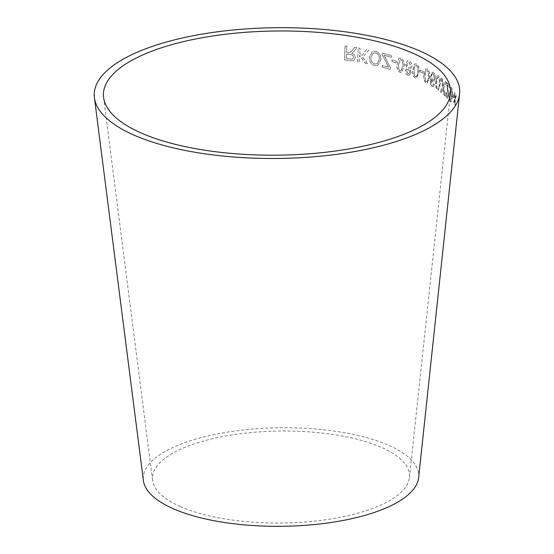 <?xml version="1.0" encoding="UTF-8"?>
<svg xmlns="http://www.w3.org/2000/svg" width="554" height="554" viewBox="0 0 554 554"><rect width="100%" height="100%" fill="white"/><g stroke="black" fill="none" stroke-linecap="round" stroke-linejoin="round"><path stroke-width="0.42" stroke-dasharray="2.77 2.08" d="M418.637 477.659A137.752 49.285 -0.6 0 0 280.476 427.757A137.752 49.285 -0.6 0 0 143.396 480.54M456.337 95.807L455.187 99.658L455.277 105.551L454.876 100.509L454.107 103.099L453.678 102.324L454.834 98.834L454.64 92.38L455.153 97.982L456.004 95.046L456.337 95.807L455.187 99.658M454.058 96.195L453.885 97.871L452.694 95.967L452.867 94.291L454.058 96.195L453.885 97.871M449.703 93.127L450.686 88.107L451.739 87.844C452.57 89.921 452.729 92.781 452.216 96.431C451.939 100.392 451.302 102.151 450.298 101.721C449.398 99.644 449.197 96.777 449.703 93.127L450.686 88.107M450.527 88.107L451.579 87.844C452.41 89.921 452.57 92.781 452.057 96.431C451.78 100.392 451.143 102.151 450.139 101.721L450.804 101.991L450.139 101.721C449.239 99.644 449.045 96.784 449.543 93.127M451.24 87.539L451.739 87.844L451.24 87.539M445.804 92.393L446.455 92.857L447.113 96.569L447.549 96.763L446.96 96.576L448.228 95.17L446.704 82.567L449.827 85.912L449.661 87.511L447.39 85.032L448.795 95.773L447.674 98.356L446.988 97.968C446.067 96.915 445.672 95.053 445.804 92.393L446.455 92.857M445.589 81.549L446.448 82.331L443.726 87.761L444.987 95.877L444.232 95.191L443.193 88.668L441.178 92.615L440.236 91.867L442.881 86.936L441.282 77.975L442.237 78.723L443.415 85.939L445.437 81.556L446.448 82.331M435.908 81.403L437.127 76.307L437.951 75.697L438.775 75.953C440.278 77.941 440.749 80.78 440.174 84.471L438.262 90.136L437.418 89.921C435.846 87.927 435.347 85.087 435.908 81.403L437.127 76.307M435.278 78.696L433.63 81.95L432.736 81.757L431.123 78.813L431.58 84.243L432.3 85.171L433.263 85.018L433.727 83.799L434.578 84.499L433.235 86.736L432.217 86.583L430.506 83.855L430.257 77.595L432.418 72.325L433.498 72.567C434.918 73.869 435.513 75.912 435.278 78.696L433.484 81.964L432.736 81.757M432.598 81.77L430.977 78.827L431.441 84.263L432.155 85.184L433.263 85.018L433.727 83.799M424.108 74.693L425.41 69.506L426.386 68.841L427.397 69.042C429.302 70.919 429.966 73.724 429.392 77.456L427.245 83.266L426.206 83.107C424.246 81.223 423.547 78.419 424.108 74.693L425.41 69.506M423.471 71.632L423.325 73.336L420.05 71.764L420.195 70.067L423.471 71.632L423.325 73.336M412.959 69.721L414.371 64.52L415.417 63.842L416.615 64.015C418.803 65.85 419.586 68.641 418.976 72.373L416.656 78.204L415.41 78.079C413.173 76.237 412.356 73.453 412.959 69.721L414.371 64.52M411.116 72.699L409.517 75.199L407.959 75.143C406.241 74.374 405.383 72.816 405.376 70.469L407.135 68.246L405.514 64.015L407.571 60.898L409.184 61.085C411.137 62.013 412.093 63.842 412.051 66.563L409.918 69.347L411.116 72.699L409.392 75.219L407.959 75.143M397.225 64.139L398.693 58.856L399.815 58.122L401.221 58.218C403.748 59.929 404.711 62.671 404.101 66.438L401.664 72.401L400.196 72.359C397.627 70.649 396.636 67.907 397.225 64.139L398.693 58.856M396.311 61.169L396.186 62.879L392.017 61.591L392.142 59.88L396.311 61.169L396.186 62.879M390.473 67.789L390.355 69.423L382.108 67.076L382.225 65.441L388.679 67.263L382.315 54.735L382.44 53.032L391.539 55.622L391.422 57.263L384.102 55.158L390.473 67.789L390.355 69.423M375.64 51.21C379.331 52.491 381.11 55.338 380.979 59.749L377.71 65.49L374.836 65.621C371.014 64.319 369.186 61.425 369.352 56.924L372.648 51.39L375.55 51.245C379.241 52.526 381.02 55.372 380.889 59.784L380.979 59.749M368.867 50.102L362.856 57.249L367.849 63.98L365.592 63.509L359.643 55.338L359.248 62.242L357.538 61.916L358.334 47.99L360.045 48.316L359.768 53.142L361.741 55.774L366.672 49.645L368.867 50.102L362.856 57.249M352.766 49.985L354.615 47.353L356.797 47.713L354.366 51.148L351.776 53.302C354.027 53.918 355.211 55.386 355.329 57.706L353.798 60.573L350.488 60.774L344.56 59.894L345.107 45.913L346.887 46.169L346.645 52.374L349.685 52.762L350.654 52.291L354.615 47.353M180.306 506.55A128.556 45.996 -0.6 0 0 320.988 520.379A128.556 45.996 -0.6 0 0 409.448 477.617A128.556 45.996 -0.6 0 0 280.511 431.04A128.556 45.996 -0.6 0 0 152.579 480.311A128.556 45.996 -0.6 0 0 180.306 506.55M354.546 47.395L356.721 47.748L354.297 51.183L351.707 53.343C353.958 53.96 355.135 55.421 355.252 57.741L353.722 60.608L350.426 60.815L344.498 59.936L345.045 45.947L346.825 46.204L346.582 52.415L349.622 52.803L352.697 50.019M346.34 58.641L352.33 59.181L353.473 57.45C353.223 55.629 352.171 54.68 350.315 54.583L346.52 54.015L346.34 58.641L352.399 59.146L353.542 57.415C353.293 55.594 352.24 54.638 350.384 54.548L346.582 53.98L346.402 58.606M362.78 57.284L367.766 64.015L365.508 63.544L359.567 55.372L359.179 62.277L357.469 61.951L358.258 48.025L359.968 48.35L359.691 53.177L361.665 55.809L366.589 49.68L368.784 50.137M380.889 59.784L377.613 65.524L374.746 65.656C370.931 64.354 369.103 61.459 369.269 56.958L372.565 51.418L375.55 51.245M374.85 64.07L377.039 63.793L379.268 59.403C379.469 56.051 378.202 53.856 375.46 52.824L373.161 53.122L370.965 57.297C370.668 60.739 371.963 62.997 374.85 64.07L377.129 63.758L379.358 59.368C379.559 56.016 378.292 53.821 375.543 52.789L373.244 53.087L371.048 57.263C370.758 60.705 372.053 62.962 374.94 64.035M390.251 69.451L382.011 67.11L382.128 65.469L388.583 67.29L382.218 54.77L382.343 53.066L391.436 55.656L391.318 57.291L384.005 55.192L390.369 67.817M396.075 62.907L391.913 61.619L392.038 59.908L396.2 61.196M398.582 58.883L399.704 58.149L401.103 58.239C403.631 59.957 404.593 62.699 403.991 66.466L401.553 72.429L400.085 72.387C397.516 70.677 396.526 67.934 397.121 64.167M398.811 69.506L400.175 70.974L400.999 70.912L402.682 66.016C403.236 63.308 402.675 61.182 401.006 59.638L400.189 59.707L398.471 64.603L398.811 69.506L400.286 70.947L401.11 70.884L402.8 65.988C403.347 63.281 402.786 61.155 401.117 59.61L400.3 59.68L398.582 64.576L398.922 69.479M407.834 75.171C406.124 74.402 405.265 72.844 405.258 70.496L407.017 68.267L405.396 64.042L407.453 60.926L409.067 61.113C411.013 62.034 411.968 63.862 411.927 66.591L409.794 69.375L410.999 72.719M407.973 73.786L408.762 73.82L409.766 72.235L408.353 69.465L407.515 69.416L406.525 71.044L407.973 73.786L408.887 73.793L409.891 72.207L408.478 69.444L407.633 69.389L406.643 71.016L408.09 73.758M408.443 68.073L409.468 68.114L410.715 66.071L408.963 62.505L407.931 62.464L406.678 64.527L408.443 68.073L409.586 68.094L410.839 66.044L409.081 62.477L408.049 62.436L406.795 64.499L408.561 68.045M414.247 64.541L415.292 63.862L416.483 64.035C418.672 65.871 419.461 68.661 418.852 72.394L416.532 78.225L415.285 78.1C413.049 76.258 412.231 73.481 412.834 69.749M414.226 75.164L415.396 76.694L416.199 76.66L415.521 76.674C417.134 76.417 417.91 74.811 417.841 71.854C418.381 69.181 417.931 67.027 416.497 65.4L416.366 65.42C414.745 65.704 413.97 67.318 414.032 70.254L414.226 75.164L415.396 76.694C417.01 76.438 417.778 74.832 417.716 71.875C418.256 69.202 417.806 67.048 416.366 65.42L416.497 65.4C414.87 65.684 414.087 67.29 414.15 70.233L414.35 75.136M423.187 73.357L419.918 71.785L420.064 70.088L423.332 71.653M425.278 69.527L426.255 68.855L427.266 69.056C429.163 70.94 429.828 73.744 429.26 77.47L427.106 83.28L426.068 83.121C424.108 81.244 423.408 78.439 423.976 74.707M425.16 80.157L426.178 81.715L426.864 81.708L426.31 81.701C427.736 81.48 428.436 79.887 428.408 76.916C428.907 74.243 428.533 72.082 427.279 70.427L427.148 70.448C425.707 70.697 425.008 72.297 425.029 75.24L425.16 80.157L426.178 81.715C427.598 81.493 428.297 79.901 428.27 76.937C428.768 74.264 428.394 72.103 427.148 70.448L427.279 70.427C425.846 70.677 425.14 72.276 425.16 75.226L425.292 80.143M433.588 83.813L434.44 84.513L433.089 86.749L432.078 86.597L430.361 83.869L430.119 77.615L432.279 72.339L433.36 72.581C434.779 73.883 435.368 75.926 435.132 78.71M432.155 85.184L433.117 85.032L432.155 85.184M432.563 80.171L432.702 80.157C433.63 80.524 434.197 79.811 434.405 78.01L433.353 73.938L432.605 73.924L433.207 73.952C432.224 73.634 431.614 74.416 431.379 76.293L432.563 80.171C433.484 80.538 434.052 79.824 434.26 78.017L433.353 73.938C432.369 73.62 431.76 74.402 431.518 76.279L432.563 80.171M436.981 76.32L437.805 75.704L438.63 75.967C440.132 77.948 440.603 80.787 440.028 84.478L438.117 90.15L437.272 89.928C435.707 87.941 435.202 85.101 435.763 81.417M436.6 86.923L437.397 88.529L437.985 88.564L437.542 88.522C438.713 88.384 439.329 86.833 439.384 83.876C439.869 81.237 439.62 79.056 438.643 77.331L438.491 77.345C437.307 77.505 436.684 79.056 436.621 82.006L436.6 86.923L437.397 88.529C438.567 88.391 439.184 86.84 439.239 83.883C439.724 81.244 439.474 79.07 438.491 77.345L438.643 77.331C437.452 77.491 436.829 79.049 436.767 81.992L436.746 86.909M446.295 82.338L443.574 87.767L444.834 95.884L444.079 95.198L443.041 88.675L441.032 92.622L440.091 91.874L442.729 86.943L441.129 77.982L442.092 78.737L443.262 85.946L445.437 81.556M446.302 92.857L446.96 96.576L448.075 95.177L446.552 82.574L449.668 85.912L449.502 87.518L447.237 85.032L448.636 95.773L447.514 98.356L446.829 97.968C445.908 96.915 445.52 95.059 445.651 92.4M449.848 98.681L450.437 100.336C451.164 100.253 451.607 98.744 451.766 95.794L451.434 89.215C450.686 89.319 450.229 90.835 450.07 93.764L449.848 98.681L450.277 100.336C451.004 100.253 451.448 98.744 451.607 95.794L451.593 89.215C450.845 89.319 450.388 90.835 450.229 93.764L450.007 98.681M453.726 97.871L452.535 95.967L452.708 94.284L453.899 96.195M455.021 99.651L455.111 105.544L454.716 100.503L453.941 103.092L453.518 102.317L454.675 98.827L454.481 92.38L454.896 93.127L454.986 97.975L455.838 95.039L456.171 95.8M409.448 477.617L450.395 93.868M152.579 480.311L103.598 97.497"/><path stroke-width="0.83" d="M141.041 132.932A173.561 62.096 -0.6 0 0 330.973 151.602A173.561 62.096 -0.6 0 0 450.395 93.868A173.561 62.096 -0.6 0 0 276.321 30.989A173.561 62.096 -0.6 0 0 103.598 97.497A173.561 62.096 -0.6 0 0 141.041 132.932M133.846 135.044A182.751 65.386 -0.6 0 0 333.833 154.704A182.751 65.386 -0.6 0 0 459.585 93.91A182.751 65.386 -0.6 0 0 276.287 27.7A182.751 65.386 -0.6 0 0 94.415 97.733A182.751 65.386 -0.6 0 0 133.846 135.044M94.415 97.733L143.396 480.54A137.752 49.285 -0.6 0 0 173.111 508.662A137.752 49.285 -0.6 0 0 323.848 523.482A137.752 49.285 -0.6 0 0 418.637 477.659L459.585 93.91"/></g></svg>
